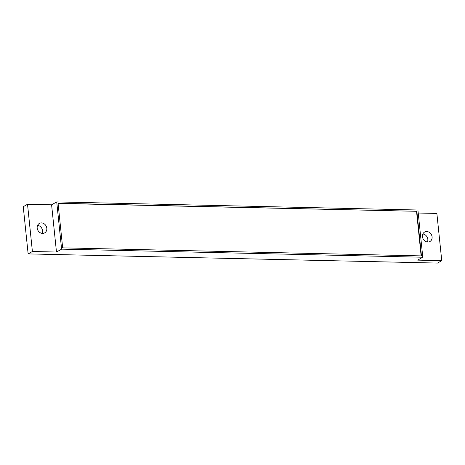 <?xml version="1.0" encoding="UTF-8"?>
<svg xmlns="http://www.w3.org/2000/svg" width="465" height="465" viewBox="0 0 465 465"><rect width="100%" height="100%" fill="white"/><g stroke="black" fill="none" stroke-linecap="round" stroke-linejoin="round"><path stroke-width="0.7" d="M441.75 260.667L417.669 260.127L422.795 257.232L417.913 210.011L56.724 201.92L51.598 204.815L27.522 204.275L23.25 206.687L28.133 253.907L437.478 263.08L441.75 260.667L436.868 213.447L418.227 213.028M422.871 233.982A5.423 4.644 -119.5 0 1 427.405 242.009M37.595 225.351A5.423 4.644 -119.5 0 1 42.129 233.372M426.731 231.541A5.423 4.644 -119.5 0 1 431.828 235.668A5.423 4.644 -119.5 0 1 429.939 241.509A5.423 4.644 -119.5 0 1 427.812 242.032A5.423 4.644 -119.5 0 1 422.714 237.906A5.423 4.644 -119.5 0 1 424.603 232.064A5.423 4.644 -119.5 0 1 426.731 231.541M28.133 253.907L32.399 251.495L56.48 252.036L61.601 249.141L422.795 257.232M27.522 204.275L32.399 251.495M51.598 204.815L56.48 252.036M41.455 222.909A5.423 4.644 -119.5 0 1 46.558 227.036A5.423 4.644 -119.5 0 1 44.669 232.878A5.423 4.644 -119.5 0 1 42.542 233.401A5.423 4.644 -119.5 0 1 37.444 229.274A5.423 4.644 -119.5 0 1 39.327 223.433A5.423 4.644 -119.5 0 1 41.455 222.909M56.724 201.92L61.601 249.141M421.453 255.895L416.849 211.296L58.061 203.257L62.67 247.857L421.453 255.895M416.849 211.296L58.084 203.438M421.133 255.89L416.541 211.47"/></g></svg>
